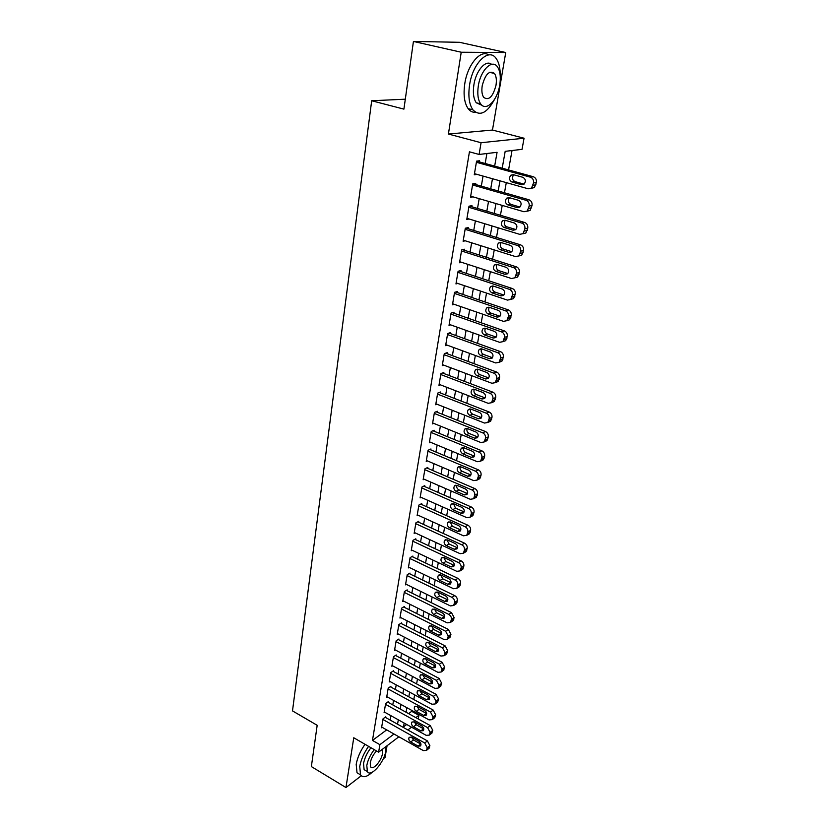 <?xml version="1.0" encoding="UTF-8"?>
<svg xmlns="http://www.w3.org/2000/svg" width="829" height="829" viewBox="0 0 829 829"><rect width="100%" height="100%" fill="white"/><g stroke="black" fill="none" stroke-linecap="round" stroke-linejoin="round"><path stroke-width="1.24" d="M408.604 713.624L411.692 711.334L418.914 715.303L418.251 718.95M383.247 758.825L385.06 757.416L387.06 745.748M398.884 736.774L378.615 752.162L353.765 737.769L345.962 787.55L311.362 766.576L317.175 725.292L292.502 710.899L371.682 100.755L403.91 109.127L413.433 41.45L459.504 42.3L505.742 52.517L461.225 52.227L448.406 134.039L481.069 142.723L524.063 138.215L522.032 149.344L505.182 151.344L502.208 168.183M448.406 134.039L492.467 130.049L505.742 52.517M492.467 130.049L524.063 138.215M411.692 711.334L411.847 710.443M413.806 699.531L414.635 694.857M416.604 683.894L417.464 679.075M419.433 668.06L420.324 663.086M422.303 652.009L423.225 646.889M425.215 635.76L426.158 630.475M428.158 619.284L429.132 613.843M431.142 602.6L432.147 596.994M434.168 585.688L435.204 579.917M437.235 568.549L438.303 562.601M440.344 551.181L441.442 545.057M443.494 533.575L444.624 527.275M446.686 515.721L447.847 509.244M449.929 497.628L451.121 490.955M453.214 479.286L454.437 472.416M456.541 460.686L457.805 453.618M459.919 441.816L461.214 434.551M463.338 422.686L464.675 415.205M466.81 403.277L468.188 395.588M470.333 383.589L471.753 375.682M473.908 363.62L475.359 355.486M477.535 343.361L479.027 334.989M481.214 322.792L482.747 314.191M484.944 301.932L486.53 293.083M488.737 280.751L490.364 271.663M492.581 259.259L494.25 249.902M496.488 237.436L498.208 227.82M500.447 215.271L502.219 205.395M504.478 192.774L506.291 182.618M508.56 169.935L512.032 150.536M345.962 787.55L361.278 775.747M413.433 41.45L461.225 52.227M385.672 717.531L385.796 716.784L383.071 718.764L381.558 727.789L382.19 727.323M388.221 702.381L388.355 701.614L385.62 703.562L384.086 712.702L384.739 712.235M390.811 687.034L390.946 686.257L388.2 688.163L386.646 697.427L387.319 696.951M393.433 671.49L393.568 670.702L390.811 672.578L389.247 681.956L389.931 681.479M396.086 655.749L396.221 654.951L393.464 656.796L391.868 666.288L392.583 665.811M398.77 639.801L398.915 639.004L396.138 640.807L394.531 650.423L395.267 649.936M401.495 623.657L401.64 622.838L398.853 624.6L397.226 634.351L397.982 633.864M404.262 607.294L404.397 606.476L401.609 608.196L399.951 618.061L400.739 617.574M407.049 590.725L407.194 589.885L404.397 591.564L402.718 601.574L403.526 601.077M409.878 573.927L410.023 573.088L407.215 574.725L405.516 584.859L406.355 584.362M412.749 556.912L412.894 556.062L410.086 557.648L408.355 567.917L409.225 567.419M415.661 539.669L415.806 538.809L412.977 540.353L411.236 550.757L412.137 550.259M418.604 522.197L418.759 521.317L415.92 522.819L414.148 533.368L415.091 532.86M421.598 504.488L421.743 503.597L418.904 505.048L417.111 515.742L418.085 515.234M424.624 486.53L424.769 485.628L421.92 487.037L420.106 497.877L421.122 497.359M427.691 468.333L427.847 467.411L424.976 468.768L423.142 479.763L424.199 479.245M430.8 449.878L430.956 448.955L428.085 450.251L426.22 461.401L427.329 460.883M433.961 431.173L434.116 430.23L431.235 431.484L429.339 442.779L430.5 442.261M437.152 412.2L437.318 411.246L434.427 412.438L432.5 423.899L433.722 423.381M440.396 392.967L440.562 391.993L437.66 393.133L435.712 404.749L436.997 404.231M443.691 373.454L443.857 372.47L440.945 373.547L438.966 385.33L440.323 384.811M447.028 353.662L447.194 352.667L444.271 353.682L442.271 365.63L443.702 365.123M450.416 333.579L450.582 332.574L447.65 333.527L445.619 345.652L447.132 345.144M453.846 313.217L454.023 312.191L451.08 313.082L449.017 325.382L450.624 324.875M457.328 292.544L457.504 291.507L454.561 292.326L452.468 304.813L454.178 304.316M460.872 271.57L461.048 270.513L458.085 271.27L455.96 283.943L457.795 283.445M464.458 250.285L464.644 249.218L461.67 249.902L459.515 262.762L461.484 262.275M468.105 228.69L468.281 227.602L465.307 228.213L463.121 241.27L465.245 240.793M471.794 206.763L471.981 205.654L468.996 206.193L466.779 219.447L469.09 218.991M475.556 184.504L475.742 183.375L472.748 183.841L470.489 197.292L473.027 196.867M494.664 166.111L497.068 152.308L479.1 154.453L469.432 151.821L372.47 740.421L386.697 729.872M390.19 720.069L390.936 715.696M392.78 704.899L393.557 700.381M395.402 689.531L396.2 684.878M398.065 673.967L398.884 669.169M400.749 658.205L401.599 653.262M403.474 642.247L404.345 637.149M406.241 626.071L407.132 620.817M409.029 609.688L409.961 604.279M411.868 593.098L412.821 587.523M414.738 576.279L415.712 570.539M417.64 559.243L418.655 553.326M420.593 541.969L421.629 535.886M423.578 524.467L424.645 518.208M426.603 506.726L427.702 500.281M429.671 488.747L430.811 482.115M432.79 470.52L433.95 463.701M435.94 452.033L437.142 445.018M439.142 433.298L440.375 426.075M442.385 414.293L443.65 406.873M445.67 395.018L446.976 387.381M449.007 375.475L450.354 367.62M452.396 355.651L453.774 347.569M455.826 335.538L457.245 327.227M459.307 315.124L460.769 306.585M462.841 294.419L464.344 285.642M466.426 273.404L467.97 264.389M470.074 252.078L471.649 242.804M473.763 230.431L475.39 220.897M477.514 208.462L479.183 198.659M481.328 186.152L483.038 176.08M485.193 163.5L486.892 153.52M531.182 188.318L534.373 187.592L536.404 182.473C536.695 179.592 535.648 177.675 533.285 176.732L476.592 161.137L474.261 174.805L477.058 174.401M476.551 161.137L479.556 160.764L479.359 161.893M405.308 99.19L371.682 100.755M378.615 752.162L379.879 744.67L394.024 734.028M372.47 740.421L379.879 744.67M479.1 154.453L481.069 142.723M416.78 723.178L415.453 724.183M411.516 727.178L407.847 729.966M404.169 723.075L403.495 726.898L406.707 724.484M415.837 717.624L418.914 715.303M499.97 180.846L498.188 190.981M495.96 203.571L494.219 213.426M492.001 225.944L490.312 235.529M488.115 247.975L486.468 257.301M484.281 269.684L482.675 278.751M480.499 291.062L478.944 299.891M476.779 312.129L475.266 320.709M473.11 332.885L471.639 341.237M469.494 353.341L468.064 361.454M465.939 373.496L464.541 381.392M462.427 393.361L461.069 401.039M458.965 412.946L457.649 420.407M455.556 432.251L454.271 439.505M452.188 451.287L450.945 458.333M448.872 470.053L447.66 476.903M445.608 488.561L444.427 495.214M442.385 506.809L441.235 513.286M439.204 524.809L438.085 531.099M436.064 542.57L434.987 548.674M432.966 560.083L431.919 566.02M429.919 577.367L428.894 583.129M426.904 594.424L425.909 600.02M423.93 611.253L422.966 616.683M420.997 627.854L420.065 633.128M418.096 644.247L417.194 649.356M415.246 660.423L414.365 665.386M412.417 676.381L411.567 681.2M409.64 692.153L408.811 696.816M406.884 707.707L406.086 712.235M397.547 724.194L398.314 719.81M400.2 708.992L400.987 704.463M402.873 693.593L403.692 688.93M405.588 677.998L406.428 673.189M408.334 662.205L409.205 657.252M411.122 646.205L412.013 641.097M413.94 630.009L414.863 624.734M416.8 613.584L417.743 608.165M419.692 596.953L420.666 591.367M422.624 580.093L423.629 574.342M425.598 563.015L426.624 557.098M428.614 545.71L429.671 539.606M431.66 528.166L432.759 521.887M434.759 510.384L435.878 503.918M437.899 492.353L439.049 485.701M441.08 474.074L442.261 467.235M444.303 455.546L445.525 448.51M447.567 436.759L448.831 429.515M450.883 417.702L452.178 410.251M454.251 398.376L455.587 390.718M457.66 378.77L459.028 370.895M461.121 358.884L462.53 350.781M464.634 338.709L466.085 330.377M468.198 318.232L469.68 309.673M471.805 297.466L473.338 288.658M475.473 276.389L477.048 267.332M479.203 254.99L480.82 245.685M482.986 233.27L484.644 223.706M486.82 211.229L488.53 201.395M490.716 188.836L492.467 178.732M476.364 162.287L530.405 177.178C532.778 178.131 533.824 180.059 533.534 182.95L531.513 188.079L528.239 188.794L474.457 173.665M522.84 177.292C525.721 179.043 526.125 181.323 524.052 184.152L521.472 184.712L512.021 182.059C509.161 180.297 508.768 178.017 510.84 175.199L513.348 174.67L522.84 177.292M524.052 184.142L514.933 181.592C512.084 179.852 511.69 177.582 513.752 174.774M500.208 75.698C500.322 68.154 498.954 62.393 496.115 58.434C488.809 47.357 472.675 63.087 469.577 84.952C468.012 95.988 469.121 104.278 472.893 109.832C479.846 116.744 487.1 113.179 494.664 99.169M488.737 54.921C480.654 49.077 467.494 64.672 464.768 83.791C463.224 94.807 464.354 103.086 468.147 108.64C470.167 111.283 472.582 112.495 475.4 112.267M482.022 105.314L476.271 102.786C473.535 98.765 472.748 92.765 473.887 84.807C475.95 70.631 485.856 59.315 491.587 64.341M499.721 85.128C500.965 77.076 500.198 70.962 497.41 66.797C492.157 58.807 480.592 70.164 478.323 85.874C477.172 93.843 477.95 99.843 480.654 103.874C486.043 111.915 497.379 100.558 499.721 85.128M482.219 85.739C481.462 90.889 481.96 94.765 483.711 97.376C488.789 100.91 492.882 96.869 496.001 85.263C496.789 80.081 496.291 76.154 494.509 73.48C489.442 69.947 485.348 74.03 482.219 85.739M368.584 746.349C363.91 753.074 360.957 759.779 359.745 766.452L360.542 774.856C362.926 777.975 366.801 777.115 372.19 772.265M365.019 744.287C360.346 750.991 357.403 757.685 356.19 764.348L357.019 772.752L360.169 774.628M366.377 770.991L364.118 769.654L363.537 763.571C364.573 758.131 367.05 752.856 370.957 747.727M374.231 749.623C370.325 754.763 367.848 760.048 366.812 765.488L367.371 771.571C370.625 777.861 384.241 762.483 385.827 750.96L385.951 746.597M376.532 750.96C373.278 754.442 371.185 758.411 370.252 762.867L370.604 766.804C372.687 770.856 381.485 760.949 382.501 753.499L382.148 749.499M386.034 747.271L386.2 746.401M472.561 184.96L526.083 200.317C528.436 201.281 529.472 203.198 529.192 206.048L527.244 211.043L523.949 211.747L470.675 196.172M527.006 211.229L530.104 210.462L532.052 205.488C532.332 202.649 531.306 200.753 528.954 199.779L473.069 183.789M518.602 200.338C521.42 202.069 521.845 204.317 519.845 207.084L517.255 207.633L507.887 204.908C505.068 203.167 504.664 200.919 506.674 198.162L509.203 197.634L518.602 200.338M519.918 207.012L510.788 204.359C508.022 202.69 507.597 200.473 509.503 197.716M468.81 207.302L521.835 223.094C524.166 224.079 525.192 225.975 524.912 228.783L523.037 233.643L519.731 234.348L466.965 218.348M522.881 233.778L525.887 232.99L527.762 228.151C528.042 225.353 527.016 223.457 524.695 222.483L469.556 206.089M514.415 223.022C517.203 224.732 517.628 226.949 515.7 229.664L513.099 230.213L503.814 227.405C501.048 225.685 500.633 223.467 502.571 220.773L505.11 220.245L514.415 223.022M515.845 229.54L506.716 226.783C504.032 225.167 503.566 223.011 505.327 220.307M465.121 229.301L517.648 245.519C519.949 246.524 520.975 248.399 520.695 251.177L518.892 255.902L515.576 256.607L463.297 240.182M518.819 255.974L521.742 255.177L523.545 250.462C523.814 247.705 522.798 245.819 520.498 244.824L466.053 228.058M510.301 245.363C513.037 247.063 513.483 249.239 511.617 251.892L509.006 252.441L499.814 249.56C497.089 247.85 496.664 245.674 498.53 243.032L501.089 242.514L510.301 245.363M511.814 251.715L502.706 248.866C500.094 247.311 499.597 245.197 501.224 242.555M461.494 250.98L513.524 267.601C515.804 268.617 516.819 270.492 516.55 273.218L514.819 277.829L511.483 278.523L459.691 261.695M517.659 277.031L514.819 277.829L517.659 277.031L519.389 272.43C519.659 269.715 518.653 267.85 516.374 266.834L462.582 249.695M506.25 267.363C508.944 269.042 509.389 271.187 507.597 273.798L504.965 274.337L495.866 271.384C493.182 269.694 492.747 267.549 494.55 264.959L497.12 264.441L506.25 267.363M504.965 274.337L507.835 273.549L498.747 270.617C496.208 269.104 495.69 267.052 497.182 264.461M457.909 272.337L509.462 289.352C511.721 290.378 512.726 292.243 512.467 294.927L510.799 299.424L507.452 300.108L456.137 282.896M510.861 299.373L513.628 298.554L515.296 294.067C515.555 291.383 514.56 289.539 512.301 288.513L459.142 271M502.26 289.031C504.913 290.699 505.369 292.813 503.638 295.362L500.996 295.901L491.98 292.875C489.338 291.197 488.892 289.093 490.644 286.544L493.214 286.036L502.26 289.031M500.996 295.901L503.856 295.041L494.851 292.036C492.395 290.585 491.846 288.585 493.214 286.036M454.385 293.373L505.462 310.771C507.7 311.818 508.695 313.663 508.446 316.315L506.83 320.699L503.483 321.362L452.644 303.777M506.954 320.574L509.659 319.756L511.265 315.383C511.524 312.74 510.529 310.896 508.291 309.87L455.732 292.005M498.333 310.378C500.944 312.025 501.41 314.108 499.732 316.616L497.089 317.134L488.146 314.056C485.545 312.388 485.089 310.305 486.789 307.818L489.369 307.31L498.333 310.378M497.089 317.134L499.928 316.212L491.017 313.144C488.623 311.735 488.053 309.787 489.307 307.29M450.914 314.108L501.514 331.88C503.742 332.926 504.726 334.761 504.478 337.382L502.923 341.652L499.566 342.315L449.194 324.357M503.11 341.475L505.742 340.646L507.296 336.387C507.545 333.776 506.56 331.942 504.343 330.895L452.354 312.688M494.457 331.403C497.027 333.04 497.504 335.092 495.877 337.548L493.234 338.066L484.374 334.916C481.815 333.268 481.348 331.217 482.986 328.771L485.576 328.274L494.457 331.403M493.234 338.066L496.074 337.071L487.234 333.932C484.913 332.574 484.323 330.678 485.473 328.243M447.484 334.543L497.638 352.667C499.835 353.734 500.82 355.558 500.571 358.138L499.068 362.304L495.711 362.947L445.784 344.646M499.307 362.055L501.887 361.226L503.39 357.071C503.628 354.501 502.654 352.677 500.457 351.62L449.017 333.082M490.644 352.118C493.172 353.745 493.659 355.765 492.084 358.18L489.431 358.677L480.654 355.475C478.136 353.828 477.67 351.807 479.255 349.413L481.846 348.926L490.644 352.118M489.431 358.677L492.271 357.62L483.514 354.429C481.255 353.102 480.644 351.258 481.69 348.874M444.106 354.677L493.815 373.154C495.991 374.221 496.965 376.034 496.726 378.584L495.276 382.656L491.918 383.278L442.437 364.646M495.566 382.345L498.084 381.516L499.535 377.454C499.773 374.915 498.799 373.112 496.623 372.045L445.722 353.175M486.882 372.522C489.379 374.148 489.866 376.138 488.343 378.501L485.69 378.998L476.996 375.724C474.509 374.097 474.033 372.107 475.566 369.755L478.157 369.278L486.882 372.522M485.69 378.998L488.519 377.869L479.836 374.615C477.649 373.34 477.027 371.537 477.97 369.216M440.779 374.532L490.043 393.34C492.208 394.417 493.172 396.221 492.934 398.728L491.535 402.707L488.177 403.319L439.132 384.355M491.866 402.334L494.333 401.505L495.732 397.537C495.97 395.039 495.006 393.247 492.851 392.158L442.468 372.988M483.172 392.635C485.639 394.252 486.126 396.21 484.654 398.531L482.001 399.018L473.39 395.692C470.934 394.076 470.457 392.107 471.939 389.796L474.53 389.329L483.172 392.635M482.001 399.018L484.82 397.827L476.219 394.521C474.095 393.278 473.463 391.526 474.302 389.257M437.494 394.107L486.322 413.225C488.468 414.324 489.431 416.117 489.193 418.593L487.846 422.469L484.488 423.059L435.878 403.785M488.219 422.034L490.633 421.205L491.991 417.339C492.219 414.863 491.265 413.08 489.131 411.992L439.246 392.511M479.525 412.459C481.95 414.065 482.447 416.003 481.017 418.282L478.364 418.749L469.825 415.37C467.411 413.764 466.924 411.826 468.364 409.547L470.965 409.101L479.525 412.459M478.364 418.749L481.183 417.505L472.654 414.137C470.592 412.935 469.939 411.225 470.696 409.008M434.261 413.402L482.665 432.831C484.789 433.94 485.742 435.712 485.514 438.158L484.209 441.95L480.851 442.531L432.665 422.945M484.613 441.453L486.986 440.634L488.302 436.852C488.53 434.417 487.576 432.645 485.452 431.536L436.064 411.764M475.929 432.002C478.312 433.588 478.82 435.505 477.431 437.743L474.789 438.199L466.323 434.759C463.939 433.163 463.442 431.256 464.841 429.028L467.442 428.583L475.929 432.002M474.789 438.199L477.587 436.893L469.141 433.474C467.141 432.313 466.478 430.645 467.141 428.489M431.07 432.427L479.058 452.157C481.162 453.276 482.105 455.038 481.887 457.453L480.623 461.152L477.276 461.712L429.495 441.836M481.058 460.592L483.39 459.774L484.664 456.085C484.882 453.681 483.939 451.919 481.846 450.81L432.925 430.748M472.375 451.266C474.737 452.841 475.245 454.727 473.898 456.934L471.255 457.37L462.862 453.888C460.509 452.302 460.022 450.406 461.37 448.22L463.96 447.795L472.375 451.266M471.255 457.37L474.053 456.012L465.67 452.541C463.732 451.411 463.059 449.795 463.649 447.691M427.93 451.183L475.494 471.204C477.587 472.333 478.52 474.084 478.302 476.468L477.079 480.084L473.742 480.633L426.375 460.468M478.323 479.442L479.846 478.654L481.079 475.048C481.297 472.675 480.364 470.924 478.271 469.805L429.816 449.473M468.882 470.25C471.204 471.825 471.722 473.691 470.416 475.846L467.774 476.271L459.453 472.737C457.142 471.162 456.634 469.297 457.95 467.141L460.541 466.737L468.882 470.25M467.774 476.271L470.561 474.862L462.261 471.338C460.375 470.24 459.691 468.665 460.209 466.613M424.831 469.691L471.991 489.991C474.064 491.131 474.986 492.872 474.779 495.224L473.587 498.757L470.261 499.286L423.287 478.851M474.924 498.042L476.354 497.276L477.535 493.742C477.753 491.4 476.83 489.659 474.758 488.53L426.759 467.929M465.432 488.975C467.722 490.54 468.24 492.374 466.976 494.498L464.344 494.913L456.095 491.328C453.805 489.763 453.297 487.918 454.572 485.804L457.162 485.411L465.432 488.975M467.535 493.587L458.883 489.877C457.069 488.809 456.375 487.286 456.81 485.286M421.764 487.939L468.53 508.509C470.582 509.659 471.504 511.389 471.297 513.711L470.147 517.172L466.82 517.669L420.251 496.975M471.566 516.374L472.903 515.628L474.053 512.177C474.261 509.866 473.338 508.136 471.297 506.996L423.733 486.146M462.033 507.431C464.292 508.985 464.81 510.809 463.587 512.892L460.955 513.286L452.779 509.659C450.52 508.104 450.012 506.281 451.256 504.208L453.836 503.825L462.033 507.431M464.147 511.918L455.567 508.156L453.473 503.69M418.749 505.939L465.121 526.767C467.162 527.928 468.074 529.648 467.867 531.938L466.748 535.327L463.432 535.803L417.256 514.85M468.24 534.456L469.494 533.731L470.613 530.363C470.82 528.073 469.908 526.363 467.877 525.213L420.749 504.105M458.675 525.638C460.914 527.182 461.432 528.985 460.24 531.026L457.618 531.41L449.505 527.741C447.287 526.187 446.769 524.394 447.971 522.353L450.551 521.98L458.675 525.638M460.81 530L452.282 526.187L450.178 521.845M415.775 523.7L461.763 544.777C463.774 545.938 464.686 547.658 464.489 549.917L463.401 553.223L460.095 553.689L414.303 532.487M464.965 552.301L466.136 551.596L467.224 548.29C467.421 546.031 466.52 544.332 464.509 543.171L417.795 521.824M455.37 543.596C457.577 545.13 458.095 546.912 456.945 548.922L454.323 549.285L446.282 545.575C444.085 544.031 443.577 542.249 444.738 540.249L447.308 539.897L455.37 543.596M457.515 547.834L449.049 543.979L446.935 539.752M412.832 541.223L458.437 562.549C460.447 563.71 461.349 565.419 461.152 567.647L460.095 570.891L456.8 571.336L411.381 549.896M461.722 569.886L462.831 569.212L463.877 565.979C464.074 563.751 463.183 562.052 461.183 560.891L414.883 539.306M452.106 561.306C454.282 562.839 454.81 564.59 453.681 566.57L451.08 566.922L443.1 563.16C440.935 561.627 440.417 559.876 441.556 557.896L444.116 557.565L452.106 561.306M454.261 565.419L445.867 561.523L443.743 557.42M409.94 558.508L455.173 580.062C457.152 581.243 458.054 582.932 457.857 585.139L456.841 588.31L453.546 588.735L408.5 567.067M458.52 587.243L459.556 586.59L460.582 583.419C460.779 581.222 459.877 579.533 457.898 578.362L412.013 556.56M448.893 578.777C451.038 580.3 451.567 582.031 450.468 583.979L447.867 584.31L439.961 580.518C437.826 578.984 437.308 577.253 438.406 575.316L440.966 574.994L448.893 578.777M451.038 582.777L442.717 578.829L440.593 574.839M407.08 575.575L451.94 597.346C453.909 598.538 454.8 600.217 454.613 602.393L453.618 605.502L450.344 605.906L405.661 584.02M455.359 604.362L456.333 603.73L457.328 600.631C457.515 598.455 456.634 596.787 454.665 595.605L409.174 573.585M445.722 596.01C447.836 597.522 448.365 599.243 447.308 601.16L444.707 601.471L436.862 597.636C434.748 596.113 434.23 594.403 435.308 592.497L437.857 592.186L445.722 596.01M447.867 599.895L439.608 595.906L437.484 592.041M404.251 592.403L448.758 614.403C450.707 615.595 451.598 617.263 451.411 619.418L450.448 622.455L447.183 622.848L402.853 600.735M452.23 621.263L453.152 620.641L454.116 617.605L451.473 612.61L406.365 590.383M442.582 613.014C444.686 614.527 445.214 616.216 444.178 618.102L441.588 618.403L433.816 614.527C431.722 613.014 431.204 611.315 432.251 609.439L434.79 609.149L442.582 613.014M444.727 616.786L436.551 612.755L434.427 609.004M401.474 609.025L445.619 631.232L448.251 636.206L447.308 639.19L444.064 639.553L400.086 617.242M449.142 637.926L450.945 634.361L448.323 629.398L403.599 606.963M439.494 629.791C441.567 631.294 442.095 632.973 441.09 634.827L438.51 635.107L430.8 631.201C428.738 629.688 428.21 628.019 429.225 626.175L431.754 625.895L439.494 629.791M441.629 633.449L433.526 629.387L431.412 625.74M398.718 625.418L442.52 647.832L445.132 652.786L444.22 655.708L440.976 656.05L397.36 633.543M446.095 654.382L447.815 650.9L445.214 645.957L400.863 623.335M436.448 646.34C438.489 647.843 439.028 649.501 438.044 651.325L435.474 651.594L427.826 647.656C425.785 646.154 425.256 644.496 426.251 642.672L428.769 642.413L436.448 646.34M438.572 649.895L430.541 645.801L428.438 642.268M396.003 641.605L439.453 664.216L442.054 669.138L441.163 671.998L437.94 672.329L394.666 649.625M443.08 670.62L444.738 667.21L442.147 662.298L398.158 639.491M433.432 662.682C435.463 664.174 435.992 665.822 435.038 667.614L432.479 667.863L424.883 663.894C422.873 662.392 422.344 660.754 423.308 658.962L425.826 658.713L433.432 662.682M435.546 666.122L427.598 661.998L425.505 658.578M393.329 657.584L436.437 680.381L439.018 685.282L438.147 688.091L434.945 688.391L392.003 665.5M440.106 686.64L441.691 683.314L439.121 678.433L395.495 655.438M430.469 678.806C432.469 680.298 432.997 681.925 432.064 683.687L429.526 683.925L421.992 679.915C419.992 678.423 419.474 676.796 420.407 675.044L422.914 674.806L430.469 678.806M432.562 682.132L424.697 677.987L422.614 674.671M390.687 673.366L433.453 696.339L436.013 701.21L435.173 703.966L431.982 704.246L389.371 681.179M437.163 702.464L438.686 699.21L436.127 694.36L392.863 671.189M427.536 694.723C429.515 696.205 430.044 697.821 429.132 699.552L426.603 699.78L419.132 695.738C417.163 694.246 416.635 692.64 417.547 690.909L420.044 690.692L427.536 694.723M429.609 697.945L421.826 693.769L419.764 690.567M388.076 688.94L430.51 712.101L433.059 716.93L432.241 719.634L429.059 719.893L386.78 696.661M434.261 718.08L435.712 714.899L433.184 710.07L390.262 686.733M424.635 710.443C426.593 711.914 427.132 713.51 426.241 715.22L423.723 715.427L416.303 711.355C414.355 709.873 413.826 708.277 414.728 706.577L417.205 706.381L424.635 710.443M426.697 713.551L418.987 709.355L416.956 706.256M385.495 704.329L427.609 727.644L430.137 732.453L429.339 735.105L426.168 735.344L384.21 711.945M431.391 733.499L432.79 730.38L430.272 725.593L387.692 702.09M421.785 725.945C423.712 727.416 424.251 729.002 423.381 730.681L420.873 730.867L413.516 726.774C411.588 725.302 411.06 723.717 411.93 722.038L414.407 721.862L421.785 725.945M423.816 728.95L416.189 724.733L414.179 721.748M382.946 719.51L424.738 743.002L427.256 747.779L426.479 750.38L423.318 750.608L381.682 727.043M428.552 748.722L429.899 745.675L427.391 740.908L385.153 717.251M418.966 741.261C420.873 742.732 421.412 744.287 420.562 745.945L418.065 746.121L410.759 741.996C408.863 740.525 408.334 738.971 409.184 737.313L411.64 737.147L418.966 741.261M420.966 744.162L413.433 739.924L411.443 737.043M533.285 176.732L530.405 177.178M536.404 182.473L533.534 182.95M535.959 184.794L533.099 185.271M521.472 184.712L523.814 184.318M512.021 182.059L514.933 181.592M528.954 199.779L526.083 200.317M532.052 205.488L529.192 206.048M531.617 207.768L528.757 208.338M517.255 207.633L519.752 207.157M507.887 204.908L510.788 204.359M524.695 222.483L521.835 223.094M527.762 228.151L524.912 228.783M527.337 230.4L524.488 231.042M513.099 230.213L515.742 229.623M503.814 227.405L506.716 226.783M520.498 244.824L517.648 245.519M523.545 250.462L520.695 251.177M523.13 252.669L520.28 253.394M509.006 252.441L511.773 251.757M499.814 249.56L502.706 248.866M516.374 266.834L513.524 267.601M519.389 272.43L516.55 273.218M518.975 274.606L516.135 275.404M495.866 271.384L498.747 270.617M512.301 288.513L509.462 289.352M515.296 294.067L512.467 294.927M514.892 296.212L512.063 297.083M491.98 292.875L494.851 292.036M508.291 309.87L505.462 310.771M511.265 315.383L508.446 316.315M510.871 317.497L508.042 318.44M488.146 314.056L491.017 313.144M504.343 330.895L501.514 331.88M507.296 336.387L504.478 337.382M506.902 338.46L504.084 339.476M484.374 334.916L487.234 333.932M500.457 351.62L497.638 352.667M503.39 357.071L500.571 358.138M502.996 359.123L500.188 360.19M480.654 355.475L483.514 354.429M496.623 372.045L493.815 373.154M499.535 377.454L496.726 378.584M499.151 379.475L496.343 380.615M476.996 375.724L479.836 374.615M492.851 392.158L490.043 393.34M495.732 397.537L492.934 398.728M495.359 399.537L492.561 400.728M473.39 395.692L476.219 394.521M489.131 411.992L486.322 413.225M491.991 417.339L489.193 418.593M491.618 419.298L488.83 420.562M469.825 415.37L472.654 414.137M485.452 431.536L482.665 432.831M488.302 436.852L485.514 438.158M487.929 438.79L485.152 440.106M466.323 434.759L469.141 433.474M481.846 450.81L479.058 452.157M484.664 456.085L481.887 457.453M484.302 457.991L481.525 459.37M462.862 453.888L465.67 452.541M478.271 469.805L475.494 471.204M481.079 475.048L478.302 476.468M480.716 476.934L477.95 478.354M459.453 472.737L462.261 471.338M474.758 488.53L471.991 489.991M477.535 493.742L474.779 495.224M477.183 495.597L474.426 497.079M464.344 494.913L467.121 493.442M456.095 491.328L458.883 489.877M471.297 506.996L468.53 508.509M474.053 512.177L471.297 513.711M473.701 514.011L470.955 515.545M460.955 513.286L463.722 511.773M452.779 509.659L455.567 508.156M467.877 525.213L465.121 526.767M470.613 530.363L467.867 531.938M470.271 532.166L467.525 533.741M457.618 531.41L460.375 529.845M449.505 527.741L452.282 526.187M464.509 543.171L461.763 544.777M467.224 548.29L464.489 549.917M466.882 550.073L464.147 551.699M454.323 549.285L457.08 547.679M446.282 545.575L449.049 543.979M461.183 560.891L458.437 562.549M463.877 565.979L461.152 567.647M463.546 567.73L460.82 569.409M451.08 566.922L453.826 565.264M443.1 563.16L445.867 561.523M457.898 578.362L455.173 580.062M460.582 583.419L457.857 585.139M460.25 585.15L457.535 586.87M447.867 584.31L450.613 582.611M439.961 580.518L442.717 578.829M454.665 595.605L451.94 597.346M457.328 600.631L454.613 602.393M457.007 602.341L454.292 604.103M444.707 601.471L447.442 599.719M436.862 597.636L439.608 595.906M451.473 612.61L448.758 614.403M454.116 617.605L451.411 619.418M453.795 619.294L451.09 621.108M441.588 618.403L444.313 616.61M433.816 614.527L436.551 612.755M448.323 629.398L445.619 631.232M450.945 634.361L448.251 636.206M450.634 636.03L447.929 637.874M438.51 635.107L441.225 633.273M430.8 631.201L433.526 629.387M445.214 645.957L442.52 647.832M447.815 650.9L445.132 652.786M447.505 652.537L444.821 654.423M435.474 651.594L438.178 649.718M427.826 647.656L430.541 645.801M442.147 662.298L439.453 664.216M444.738 667.21L442.054 669.138M444.427 668.827L441.743 670.765M432.479 667.863L435.173 665.956M424.883 663.894L427.598 661.998M439.121 678.433L436.437 680.381M441.691 683.314L439.018 685.282M441.391 684.909L438.717 686.878M429.526 683.925L432.21 681.977M421.992 679.915L424.697 677.987M436.127 694.36L433.453 696.339M438.686 699.21L436.013 701.21M438.386 700.785L435.722 702.795M426.603 699.78L429.287 697.79M419.132 695.738L421.826 693.769M433.184 710.07L430.51 712.101M435.712 714.899L433.059 716.93M435.422 716.453L432.769 718.494M423.723 715.427L426.396 713.406M416.303 711.355L418.987 709.355M430.272 725.593L427.609 727.644M432.79 730.38L430.137 732.453M432.5 731.924L429.847 733.997M420.873 730.867L423.536 728.815M413.516 726.774L416.189 724.733M427.391 740.908L424.738 743.002M429.899 745.675L427.256 747.779M429.609 747.198L426.966 749.302M418.065 746.121L420.717 744.038M410.759 741.996L413.433 739.924M534.373 187.592L531.513 188.079M510.84 175.199L513.721 174.774M489.566 72.33L494.509 73.48M476.271 102.786L480.654 103.874M472.893 109.832L468.147 108.64M364.118 769.654L367.371 771.571M360.542 774.856L357.019 772.752M530.104 210.462L527.244 211.043M506.674 198.162L509.379 197.685M525.887 232.99L523.037 233.643M502.571 220.773L505.12 220.245M521.742 255.177L518.892 255.902M498.53 243.032L500.944 242.472M494.55 264.959L496.84 264.358M513.628 298.554L510.799 299.424M490.644 286.544L492.799 285.932M509.659 319.756L506.83 320.699M486.789 307.818L488.82 307.186M505.742 340.646L502.923 341.652M482.986 328.771L484.903 328.129M501.887 361.226L499.068 362.304M479.255 349.413L481.058 348.76M498.084 381.516L495.276 382.656M475.566 369.755L477.266 369.102M494.333 401.505L491.535 402.707M471.939 389.796L473.535 389.153M490.633 421.205L487.846 422.469M468.364 409.547L469.867 408.915M486.986 440.634L484.209 441.95M464.841 429.028L466.25 428.396M483.39 459.774L480.623 461.152M461.37 448.22L462.696 447.598M479.846 478.654L477.079 480.084M457.95 467.141L459.193 466.53M476.354 497.276L473.587 498.757M454.572 485.804L455.743 485.203M472.903 515.628L470.147 517.172M451.256 504.208L452.354 503.617M469.494 533.731L466.748 535.327M447.971 522.353L449.007 521.783M466.136 551.596L463.401 553.223M444.738 540.249L445.712 539.7M462.831 569.212L460.095 570.891M441.556 557.896L442.468 557.368M459.556 586.59L456.841 588.31M438.406 575.316L439.266 574.798M456.333 603.73L453.618 605.502M435.308 592.497L436.116 591.989M453.152 620.641L450.448 622.455M432.251 609.439L433.007 608.952M450.012 637.335L447.308 639.19M429.225 626.175L429.94 625.698M446.904 653.812L444.22 655.708M426.251 642.672L426.925 642.216M443.847 670.07L441.163 671.998M423.308 658.962L423.951 658.527M440.821 686.111L438.147 688.091M420.407 675.044L421.008 674.619M437.836 701.956L435.173 703.966M417.547 690.909L418.117 690.505M434.893 717.593L432.241 719.634M414.728 706.577L415.256 706.184M431.992 733.033L429.339 735.105M429.111 748.276L426.479 750.38"/></g></svg>
